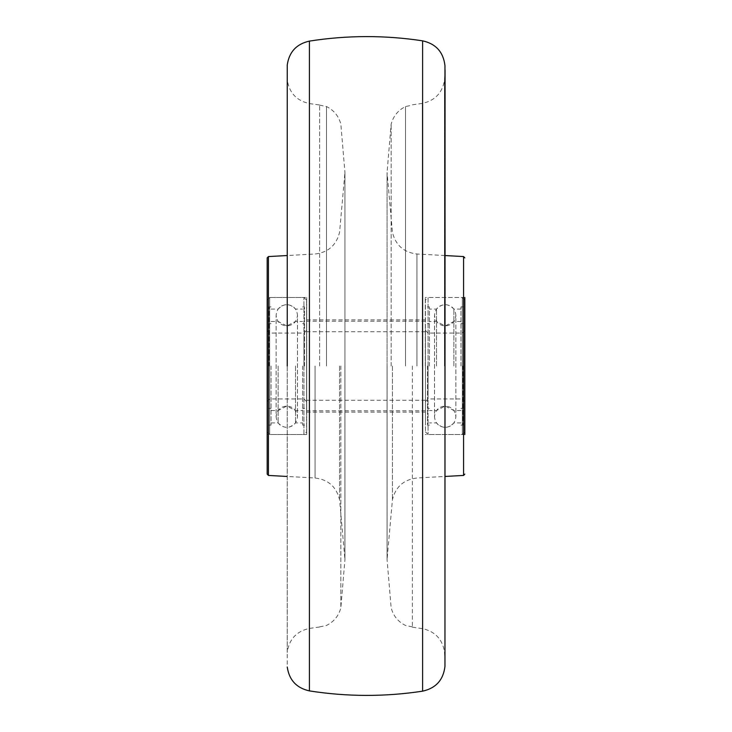 <?xml version="1.0" encoding="UTF-8"?>
<svg xmlns="http://www.w3.org/2000/svg" width="732" height="732" viewBox="0 0 732 732"><rect width="100%" height="100%" fill="white"/><g stroke="black" fill="none" stroke-linecap="round" stroke-linejoin="round"><path stroke-width="0.55" stroke-dasharray="3.66 2.75" d="M412.381 366L412.381 627.187L412.381 366M319.619 366L319.619 105.005L319.619 366M326.499 366L326.499 106.552L326.499 366M340.856 366L340.856 607.78L340.856 366M405.501 366L405.501 106.552L405.501 366M391.144 366L391.144 124.22L391.144 366M267.18 257.884L267.18 366L267.18 297.485L306.708 297.485L306.708 434.515L306.708 297.485M306.708 434.515L267.18 434.515L267.18 366L267.18 474.116M306.708 366L306.708 412.116L306.708 366M425.292 366L425.292 297.485L425.292 366M464.82 366L464.82 434.515L464.82 366M460.95 366L460.95 306.909L460.95 366M425.42 431.88L428.055 434.515L462.313 434.515L464.948 431.88L464.948 300.12L462.313 297.485L462.313 434.515L462.313 297.485L428.055 297.485L428.055 434.515L428.055 297.485L425.42 300.12L425.42 431.88L425.42 300.12M429.428 366L429.428 306.909L429.428 366M453.886 366L453.886 309.078L453.886 366M436.492 366L436.492 309.078L436.492 366M464.948 366L464.948 425.091L464.948 366M425.42 366L425.42 425.091L425.42 366M427.424 366L427.424 425.091L427.424 366M462.953 366L462.953 425.091L462.953 366M271.05 366L271.05 425.091L271.05 366M306.58 300.12L303.945 297.485L269.687 297.485L267.052 300.12L267.052 431.88L269.687 434.515L269.687 297.485L269.687 434.515L303.945 434.515L303.945 297.485L303.945 434.515L306.58 431.88L306.58 300.12L306.58 431.88M302.572 366L302.572 425.091L302.572 366M278.114 366L278.114 422.922L278.114 366M295.508 366L295.508 422.922L295.508 366M267.052 366L267.052 306.909L267.052 366M306.58 366L306.58 306.909L306.58 366M304.576 366L304.576 306.909L304.576 366M269.047 366L269.047 306.909L269.047 366M306.58 394.072L306.58 331.742L306.58 394.072M425.42 394.072L425.42 331.742L425.42 394.072M425.42 329.29L425.42 410.798L425.42 329.29M306.58 329.29L306.58 410.798L306.58 329.29M287.246 64.992L287.246 667.008M287.219 366L287.219 79.587L287.219 366M309.508 366L309.508 103.596L309.508 366M309.407 41.102L309.407 690.898M422.611 40.836L422.611 691.164M444.955 65.633L444.955 666.367M444.48 366L444.48 80.282L444.48 366M422.373 366L422.373 103.386L422.373 366M344.918 366L344.918 555.716L344.918 366M339.557 366L339.557 499.654L339.557 366M315.062 366L315.062 477.996L315.062 366M387.082 366L387.082 555.716L387.082 366M392.443 366L392.443 499.654L392.443 366M416.938 366L416.938 254.004L416.938 366M268.424 475.434L268.424 256.566M463.576 475.434L463.576 256.566M462.313 366L462.313 398.94L462.313 366M428.055 366L428.055 398.94L428.055 366M269.687 366L269.687 333.06L269.687 366M303.945 366L303.945 333.06L303.945 366M319.619 626.995L309.508 628.404C296.524 631.249 289.094 639.256 287.219 652.413L287.219 79.587C289.094 92.744 296.524 100.751 309.508 103.596L319.619 105.005M412.381 104.813L422.373 103.386C434.927 100.641 442.293 92.937 444.48 80.282L445.056 70.016M412.381 627.187L422.373 628.614C434.927 631.359 442.293 639.063 444.48 651.718L445.056 661.984L445.056 255.55L416.938 254.004C403.78 252.43 395.619 245.211 392.443 232.346L387.054 172.532L387.054 366L387.054 172.532L391.144 124.22C393.258 116.159 398.043 110.276 405.501 106.552L412.381 105.115M319.619 626.885L326.499 625.448C333.957 621.724 338.742 615.841 340.856 607.78L344.946 559.468L344.946 366L344.946 559.468L339.557 499.654C336.381 486.789 328.22 479.57 315.062 477.996L286.944 476.45M319.619 105.115L326.499 106.552C333.957 110.276 338.742 116.159 340.856 124.22L344.946 172.532L344.946 366L344.946 172.532L339.557 232.346C336.381 245.211 328.22 252.43 315.062 254.004L286.944 255.55M306.708 412.116L425.292 412.116M306.708 319.884L425.292 319.884M412.381 626.885L405.501 625.448C398.043 621.724 393.258 615.841 391.144 607.78L387.054 559.468L387.054 366L387.054 559.468L392.443 499.654C395.619 486.789 403.78 479.57 416.938 477.996L445.056 476.45M464.82 297.485L425.292 297.485M464.82 434.515L425.292 434.515M462.953 306.909L460.95 306.909M427.424 306.909L429.428 306.909M460.95 309.078L453.886 309.078C448.085 303.176 442.293 303.176 436.492 309.078L429.428 309.078M460.95 422.922L453.886 422.922C448.085 428.824 442.293 428.824 436.492 422.922L429.428 422.922M427.424 425.091L429.428 425.091M462.953 425.091L460.95 425.091M460.95 410.542L453.886 410.542L445.184 406.059C451.671 406.69 455.231 410.249 455.862 416.728L455.862 315.272C455.231 308.785 451.671 305.235 445.184 304.603C438.706 305.235 435.147 308.785 434.515 315.272L434.515 416.728C435.147 423.215 438.706 426.765 445.184 427.397C451.671 426.765 455.231 423.215 455.862 416.728L455.862 315.272C455.231 321.751 451.671 325.31 445.184 325.941C438.706 325.31 435.147 321.751 434.515 315.272L434.515 416.728C435.147 410.249 438.706 406.69 445.184 406.059L436.492 410.542L429.428 410.542M460.95 321.458L453.886 321.458L445.184 325.941L436.492 321.458L429.428 321.458M460.95 408.365L462.953 408.365M429.428 408.365L427.424 408.365M425.42 401.575L428.055 398.94L462.313 398.94L464.948 401.575M464.948 330.425L462.313 333.06L428.055 333.06L425.42 330.425M429.428 323.635L427.424 323.635M460.95 323.635L462.953 323.635M269.047 425.091L271.05 425.091M304.576 425.091L302.572 425.091M271.05 422.922L278.114 422.922C283.915 428.824 289.707 428.824 295.508 422.922L302.572 422.922M271.05 309.078L278.114 309.078C283.915 303.176 289.707 303.176 295.508 309.078L302.572 309.078M304.576 306.909L302.572 306.909M269.047 306.909L271.05 306.909M271.05 321.458L278.114 321.458L286.816 325.941C280.329 325.31 276.769 321.751 276.138 315.272L276.138 416.728C276.769 423.215 280.329 426.765 286.816 427.397C293.294 426.765 296.853 423.215 297.485 416.728L297.485 315.272C296.853 308.785 293.294 305.235 286.816 304.603C280.329 305.235 276.769 308.785 276.138 315.272L276.138 416.728C276.769 410.249 280.329 406.69 286.816 406.059C293.294 406.69 296.853 410.24 297.485 416.728L297.485 315.272C296.853 321.76 293.294 325.31 286.816 325.941L295.508 321.458L302.572 321.458M271.05 410.542L278.114 410.542L286.816 406.059L295.508 410.542L302.572 410.542M271.05 323.635L269.047 323.635M302.572 323.635L304.576 323.635M306.58 330.425L303.945 333.06L269.687 333.06L267.052 330.425M267.052 401.575L269.687 398.94L303.945 398.94L306.58 401.575M302.572 408.365L304.576 408.365M271.05 408.365L269.047 408.365M425.42 400.258L306.58 400.258M425.42 321.202L306.58 321.202M425.42 410.798L306.58 410.798M425.42 331.742L306.58 331.742"/><path stroke-width="1.1" d="M267.18 297.485L267.18 366L267.18 257.884L268.424 256.566L268.424 475.434L286.944 476.45M268.424 475.434L267.18 474.116L267.18 366L267.18 434.515M464.82 434.515L464.82 366L464.82 434.515M464.82 297.485L464.82 366L464.82 297.485M464.82 299.297L464.82 432.704M267.18 432.704L267.18 299.297M287.246 366L287.246 64.992L287.246 366M287.246 667.008C289.149 680.055 296.533 688.025 309.407 690.898L309.407 41.102C296.533 43.975 289.149 51.945 287.246 64.992M309.407 690.898C347.133 696.809 384.867 696.901 422.611 691.164L422.611 40.836C384.867 35.099 347.133 35.191 309.407 41.102M422.611 691.164C435.924 688.19 443.372 679.918 444.955 666.367L444.955 65.633C443.372 52.082 435.924 43.81 422.611 40.836M444.955 65.633L445.056 255.55L463.576 256.566L463.576 475.434L445.056 476.45M444.955 666.367L445.056 70.016M268.424 256.566L286.944 255.55M463.576 475.434L464.82 474.116M463.576 256.566L464.82 257.884"/></g></svg>
